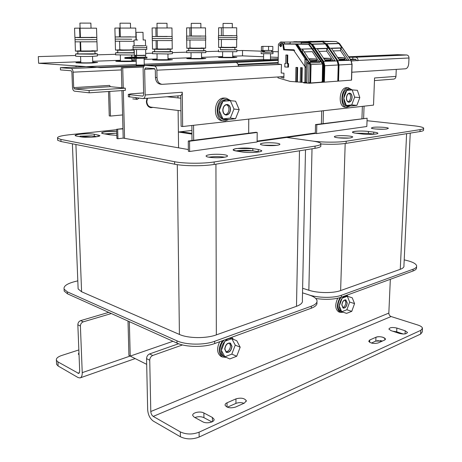 <?xml version="1.0" encoding="UTF-8"?>
<svg xmlns="http://www.w3.org/2000/svg" width="462" height="462" viewBox="0 0 462 462"><rect width="100%" height="100%" fill="white"/><g stroke="black" fill="none" stroke-linecap="round" stroke-linejoin="round"><path stroke-width="0.69" d="M315.754 298.481C325.768 299.913 334.292 299.497 341.32 297.228L413.022 271.003C415.638 270.016 416.799 268.838 416.516 267.475L416.557 266.701M413.022 271.003L413.109 269.225C415.725 268.243 416.891 267.076 416.608 265.719C415.962 263.773 412.941 262.098 407.559 260.689L404.204 259.846M64.114 289.483L64.183 291.077L67.458 293.803L176.998 343.093C185.845 347.308 204.308 347.534 214.668 343.549L311.296 308.212L311.342 306.185C315.644 304.545 317.51 302.604 316.949 300.352C316.227 298.244 313.588 296.437 309.038 294.935L302.529 292.839L309.038 294.935C318.087 297.99 333.876 298.163 341.378 295.276L341.32 297.228C339.316 299.428 338.207 302.2 338.005 305.544C337.999 308.628 338.871 310.591 340.627 311.423L341.926 311.85C340.165 311.018 339.293 309.055 339.304 305.965C340.309 299.214 342.873 295.934 346.985 296.119L352.229 297.794L354.556 303.603L349.67 302.061L347.326 296.269L342.134 298.181L339.304 305.965L341.707 311.752L346.598 313.363L351.767 311.348L354.556 303.603M413.109 269.225L341.378 295.276M345.183 143.497L340.627 290.575C333.246 293.358 317.741 293.197 308.847 290.246L312.017 148.804M302.622 288.271L308.847 290.246M410.244 133.108L403.927 265.702C404.227 267.105 403.003 268.307 400.265 269.317L406.606 133.691M340.627 290.575L400.265 269.317M320.94 143.994C330.942 144.542 339.333 144.329 346.125 143.353L420.016 131.549C422.701 131.104 423.873 130.573 423.538 129.955L423.614 128.511M57.623 139.553L57.658 140.275L60.99 141.516L174.642 164.195C183.888 166.147 203.274 166.274 214.149 164.443L315.003 148.325L315.055 146.119C319.519 145.386 321.442 144.514 320.824 143.497C320.039 142.544 317.261 141.73 312.503 141.049C321.968 142.435 338.427 142.527 346.188 141.233L346.125 143.353M420.016 131.549L420.114 129.631L346.188 141.233M420.114 129.631C422.799 129.198 423.972 128.679 423.637 128.072C422.903 127.206 419.727 126.455 414.108 125.82L367.036 120.703M312.503 141.049L284.996 137.202L312.503 141.049M350.843 137.843C346.165 138.646 334.736 137.942 334.384 136.844C334.188 136.498 334.863 136.203 336.411 135.967C341.123 135.193 352.362 135.88 352.783 136.983L350.843 137.843M386.821 128.973C382.628 129.678 371.54 129.013 371.304 128.061L372.967 127.373C377.194 126.698 388.109 127.339 388.409 128.303L386.821 128.973M373.787 132.109C376.16 132.403 377.512 132.75 377.841 133.148C378.979 134.263 368.122 134.794 361.659 133.928L356.317 133.264C346.003 132.028 358.448 130.203 368.462 131.462L373.787 132.109L373.718 134.067L368.393 133.408L355.746 133.189L368.393 133.408L368.462 131.462C363.323 130.937 358.685 130.913 354.556 131.393C352.985 131.63 352.298 131.918 352.489 132.265C352.795 132.64 354.065 132.975 356.317 133.264M316.591 133.582L366.828 126.501L367.128 118.22L316.799 124.734L315.523 124.584L315.321 133.42L316.591 133.582L316.799 124.734M349.076 138.046L338.005 137.809M383.934 129.221L375.681 129.013M374.509 134.171L373.718 134.067M315.523 124.584L367.128 118.22M122.95 128.875L116.655 129.273L122.938 128.598M116.655 129.273L116.915 138.542L117.943 138.721L117.683 129.441M117.943 138.721L123.192 138.109L188.357 149.549M191.938 133.397L180.913 131.716M311.296 308.212C315.592 306.56 317.463 304.608 316.903 302.344M176.998 343.093L176.963 340.841L67.371 291.868L64.103 289.16C63.381 286.238 66.828 283.749 74.434 281.693L77.812 280.838M176.963 340.841C185.822 345.022 204.296 345.253 214.663 341.291L214.668 343.549M311.342 306.185L214.663 341.291M215.933 164.16L216.343 334.875C206.208 338.675 188.121 338.455 179.412 334.442L177.293 164.651M75.912 144.49L81.595 291.759L179.412 334.442M81.595 291.759L78.13 288.929L78.066 287.341M305.498 149.85L302.373 300.312C302.957 302.622 300.999 304.62 296.494 306.306L299.48 150.808M216.343 334.875L296.494 306.306M81.624 136.983L91.274 135.903L80.093 136.157L91.274 135.903L94.288 136.238L94.219 134.234L99.757 135.499C101.519 136.85 86.042 137.959 80.688 136.839L76.9 136.134C69.444 134.829 87.272 132.9 94.219 134.234C90.281 133.674 85.545 133.651 80.018 134.153C76.594 134.552 75.035 135.025 75.329 135.58L76.9 136.134M106.393 134.217L115.471 133.206L104.47 133.882M315.003 148.325C319.467 147.58 321.385 146.691 320.772 145.657L320.807 144.265M174.642 164.195L174.607 161.717C183.864 163.635 203.263 163.756 214.143 161.96L214.149 164.443M315.055 146.119L214.143 161.96M174.607 161.717L60.903 139.42L57.565 138.202C56.895 136.891 60.539 135.776 68.497 134.864L116.667 129.672M224.093 157.276C218.191 158.264 206.837 157.6 206.15 156.248C205.786 155.642 206.947 155.128 209.627 154.712C215.569 153.759 226.68 154.412 227.425 155.769C227.795 156.358 226.68 156.861 224.093 157.276M277.229 145.253C271.991 146.108 260.92 145.449 260.424 144.271C260.152 143.815 261.059 143.434 263.138 143.122C268.41 142.296 279.279 142.937 279.839 144.121C280.105 144.56 279.233 144.941 277.229 145.253M116.828 135.354L110.1 134.864L103.638 133.737C97.263 132.721 107.184 130.919 116.713 131.283L106.508 131.635C103.02 132.04 101.426 132.525 101.738 133.102L103.638 133.737M258.246 149.463L261.613 150.554C263.415 152.194 248.885 153.222 241.811 151.929L236.417 151.034C225.993 149.359 242.798 146.904 252.847 148.597L258.246 149.463L258.229 151.727L252.835 150.849C246.852 150.075 241.17 150.098 235.782 150.918L252.835 150.849L252.847 148.597L236.758 148.504C234.101 148.908 232.952 149.405 233.304 149.994L236.417 151.034M189.634 151.478L257.115 141.967L257.195 132.45L189.535 141.21L188.271 141.002L188.369 151.253L189.634 151.478L189.535 141.21M224.717 157.178C219.895 156.462 214.87 156.427 209.638 157.068L208.87 157.201M276.646 145.334L263.583 145.212M96.853 136.7L94.288 136.238M116.77 133.235L115.471 133.206M259.136 151.894L258.229 151.727M188.271 141.002L255.913 132.276L257.195 132.45M361.942 118.59L362.37 106.364L361.942 118.59M192.001 140.523L191.874 125.491M257.12 141.101L315.332 132.958L257.12 141.101M146.691 364.351L130.226 356.098L129.331 321.644L130.226 356.098L128.921 355.44L128.014 321.05M172.973 341.285L130.226 356.098L172.973 341.285M193.676 140.304L193.555 125.3M248.752 119.109L248.672 133.206M124.567 138.352L123.319 90.5L124.567 138.352M123.256 87.959L122.73 67.874L143.52 66.955L122.73 67.874L123.256 87.959M180.948 110.828L150.947 107.126C148.469 106.589 147.095 104.73 146.835 101.548L147.522 98.25M178.118 110.476L178.575 147.828L178.378 132.017L191.915 130.423L178.378 132.017L191.944 134.095M122.73 67.874L121.339 67.781L121.864 87.82M121.939 90.598L123.192 138.109M177.945 95.882L177.968 97.898M153.032 107.386L150.878 107.692C148.163 107.103 146.662 105.07 146.379 101.582L146.991 98.296M143.595 66.799L121.339 67.781M321.708 110.926L321.39 123.822L321.708 110.926M363.634 118.376L364.068 106.173M257.12 141.597L315.321 133.42M323.094 123.602L323.417 110.736M422.459 328.817L422.285 331.964L420.628 334.072L420.83 330.318L422.487 328.228C422.187 327.015 420.68 325.964 417.96 325.063L391.089 316.539C389.657 315.916 388.906 314.766 388.837 313.086L390.332 279.302M199.139 437.046C192.475 439.581 186.226 439.483 180.382 436.763L180.324 431.895C186.174 434.586 192.435 434.678 199.099 432.172L199.139 437.046L420.628 334.072M146.564 358.645C146.708 356.381 147.707 354.816 149.567 353.938L152.737 355.474C150.878 356.358 149.873 357.934 149.734 360.204L146.564 358.645L147.667 409.748C148.094 414.893 149.983 418.676 153.32 421.101L180.382 436.763M403.407 334.026L396.685 331.797L392.717 331.202M244 403.268C241.216 402.367 238.531 402.408 235.938 403.395L227.368 407.207M211.937 421.933L203.927 417.654C201.074 416.412 198.071 416.377 194.918 417.55M378.442 340.569L375.797 341.095L382.49 341.014L379.972 340.586M384.367 340.165L385.343 338.946L383.2 337.347C380.48 336.555 378.066 336.527 375.952 337.26C379.66 335.464 388.461 338.432 384.367 340.165L378.176 342.948C373.787 343.936 370.634 343.376 368.716 341.268L369.75 339.992L375.952 337.26L375.797 341.095L371.408 343.052M420.83 330.318L199.099 432.172M180.324 431.895L153.228 416.395C151.79 415.361 150.982 413.738 150.791 411.521L149.734 360.204M391.014 330.636L388.894 329.106C389.697 327.431 392.353 327.079 396.858 328.06L405.209 330.798L407.426 332.392C406.618 334.084 403.938 334.424 399.382 333.42L391.014 330.636M227.033 402.8L235.949 398.879C240.887 397.534 244.334 398.128 246.298 400.669L244.496 403.049L235.568 407.057C230.584 408.448 227.096 407.865 225.115 405.301C224.913 404.319 225.548 403.488 227.033 402.8L227.033 407.068M202.778 421.8L194.288 417.209L192.798 415.638C191.707 412.762 200.115 410.77 203.898 412.982L212.399 417.475L214.004 419.149C215.13 422.066 206.618 424.099 202.778 421.8M152.737 355.474L182.496 344.935M178.58 343.745L149.567 353.938M78.852 349.942L61.631 355.503C57.756 356.843 56.012 358.431 56.399 360.273L57.935 361.89L78.759 373.481L79.701 371.217L77.841 324.769C77.945 322.724 78.892 321.338 80.683 320.611L83.252 321.852C81.456 322.586 80.504 323.978 80.405 326.033L82.236 372.649C82.276 375.629 81.549 377.385 80.041 377.928L78.113 377.575L58.125 366.008L56.583 364.374L56.537 363.375M79.048 354.868L78.326 354.094L78.962 352.743M108.714 312.37L80.683 320.611M83.252 321.852L111.319 313.542M128.361 96.679L143.087 98.597C144.398 98.377 145.091 97.17 145.166 94.981L182.265 92.227C182.167 94.335 181.451 95.495 180.122 95.715L143.237 98.585M143.613 92.937L131 93.844L128.309 94.41L129.562 94.67L129.62 97.101M283.893 76.576L162.104 84.338C159.049 83.801 157.351 81.555 157.016 77.593L156.889 70.184C156.693 67.747 155.856 66.361 154.366 66.026L145.328 65.46C143.936 65.668 143.203 66.926 143.116 69.231L143.653 94.82L142.908 96.113L129.562 94.67M180.769 95.553L181.121 126.305L182.64 126.524L182.265 92.227M351.813 72.228L405.538 68.792C407.357 68.364 408.425 66.568 408.749 63.41L409.003 57.993C408.934 56.214 408.165 55.215 406.699 54.984L397.528 54.683M348.972 57.276L355.671 57.219C357.166 57.467 357.958 58.547 358.044 60.458L351.42 61.001M358.038 60.678L356.445 60.614L355.601 59.234L352.789 59.119L352.853 57.109M278.199 60.349L235.886 62.457C237.404 62.757 238.23 64.022 238.375 66.239L280.74 64.443M145.166 94.981L144.641 69.34L145.432 67.989L154.412 68.59L155.313 70.074L155.44 77.466L157.016 77.593M374.457 80.596L393.67 79.1C395.004 78.91 395.767 78.003 395.957 76.386L374.555 77.974L373.527 105.111L182.64 126.524M395.957 76.386L396.263 69.387M238.051 64.414L278.17 62.561M350.312 59.228L352.789 59.119M356.445 60.614L351.351 60.857M279.14 64.357L238.375 66.332M161.925 84.321L160.533 84.194C157.478 83.662 155.781 81.416 155.44 77.466M337.728 298.25C334.834 304.706 335.152 309.245 338.681 311.862L339.039 311.983M340.067 297.644C336.428 304.36 336.503 309.28 340.298 312.399L343.185 312.237M347.955 296.465L346.852 295.206M345.004 299.994L345.807 302.616C345.507 305.324 344.479 306.982 342.717 307.582M219.716 341.707C216.603 348.273 216.949 353.13 220.761 356.283L221.639 356.67M222.476 340.696C218.197 347.695 218.168 353.13 222.378 356.999L226.322 357.421M233.662 339.46L231.612 337.352M229.481 343.081L230.521 345.876C230.093 349.445 228.551 351.426 225.901 351.813M347.147 87.665L346.471 87.665C339.039 87.78 337.751 107.086 345.137 107.149L346.748 107.305M352.079 89.813L348.186 87.792C340.754 87.907 339.46 107.253 346.841 107.317L350.433 105.885L348.336 106.364C345.414 105.74 343.901 103.026 343.792 98.227C344.381 92.515 346.454 89.432 350.005 88.975L352.2 89.911L357.392 90.309L359.817 97.592L354.637 97.159L352.2 89.911L346.766 90.39L343.792 98.227L346.298 105.492L351.478 105.977L356.883 105.382L359.817 97.592M348.977 93.428C350.052 94.109 350.589 95.397 350.583 97.309C350.398 99.659 349.572 101.166 348.123 101.825M224.746 98.06L223.562 98.042C213.681 98.267 212.353 120.085 222.135 120.674L225.283 120.905L228.748 119.479M230.861 100.71L226.311 98.215L225.283 98.215C215.396 98.441 214.062 120.305 223.845 120.894M226.495 104.712C228.049 105.446 228.869 106.953 228.956 109.234C228.748 112.231 227.558 114.027 225.381 114.616M224.699 356.45L223.966 356.329M223.689 356.248L222.915 355.907C221.09 354.787 220.143 352.749 220.074 349.798C220.207 345.969 221.587 342.717 224.226 340.055M229.897 337.982L231.814 338.715M231.266 338.531L231.624 338.785M236.717 356.242L240.171 347.199L236.769 340.737L231.837 338.704L224.884 341.262L221.373 350.363L224.884 356.785L229.793 358.945L236.717 356.242L231.808 354.117L224.884 356.785L224.214 356.479C222.384 355.359 221.442 353.315 221.373 350.363C221.159 343.63 227.76 336.544 232.04 338.79M231.993 346.361L230.457 343.11C227.368 342.602 225.45 344.6 224.711 349.105L226.213 352.333C229.325 352.864 231.248 350.877 231.993 346.361M340.944 311.527L340.627 311.423M345.564 295.674L346.985 296.119M346.177 295.951L346.818 296.46M342.463 312L341.926 311.85M347.233 302.98L345.836 299.867C343.67 299.763 342.325 301.484 341.793 305.024L343.174 308.125C345.351 308.241 346.702 306.525 347.233 302.98M349.07 105.752L347.615 106.225M348.336 106.364L346.968 106.237C344.046 105.607 342.527 102.899 342.417 98.106C343 92.406 345.074 89.328 348.631 88.871L348.758 88.883M349.376 88.999L351.045 90.015M352.09 97.413C352.038 94.866 351.236 93.44 349.67 93.122C347.799 93.353 346.708 94.97 346.396 97.973C346.454 100.497 347.251 101.923 348.793 102.246C350.675 102.033 351.778 100.421 352.09 97.413M226.599 119.346L224.705 119.687M227.974 119.519L224.024 119.641C220.218 118.769 218.156 115.662 217.839 110.326C218.445 103.482 221.24 99.873 226.213 99.486L226.351 99.497M226.969 99.607L229.279 100.751M225.404 119.82C221.593 118.948 219.531 115.835 219.213 110.482C219.825 103.632 222.62 100.011 227.599 99.625L230.347 100.658L235.58 101.19L239.201 109.621L233.98 109.032L230.347 100.658L222.95 101.311L219.213 110.482L222.961 118.884L228.164 119.543L235.533 118.734L239.201 109.621M230.521 109.373C230.359 106.52 229.25 104.874 227.194 104.441C224.567 104.631 223.094 106.526 222.771 110.135C222.932 112.959 224.024 114.593 226.039 115.044C228.696 114.894 230.186 112.999 230.521 109.373M356.883 105.382L351.715 104.903L346.298 105.492M351.715 104.903L354.637 97.159M346.535 97.956C346.829 95.097 347.869 93.555 349.653 93.336C351.137 93.642 351.905 95.005 351.957 97.424C351.657 100.289 350.612 101.825 348.816 102.033C347.349 101.721 346.587 100.364 346.535 97.956M235.533 118.734L230.324 118.081L222.961 118.884M230.324 118.081L233.98 109.032M222.955 110.118C223.262 106.682 224.671 104.874 227.171 104.695C229.129 105.105 230.186 106.67 230.336 109.39C230.018 112.844 228.598 114.645 226.074 114.795C224.151 114.362 223.111 112.803 222.955 110.118M240.171 347.199L235.245 345.137L231.837 338.704M231.808 354.117L235.245 345.137M224.884 349.041C225.589 344.75 227.414 342.844 230.359 343.33L231.82 346.431C231.115 350.727 229.279 352.622 226.316 352.113L224.884 349.041M351.767 311.348L346.881 309.759L341.707 311.752M346.881 309.759L349.67 302.061M341.92 304.978C342.429 301.599 343.711 299.965 345.772 300.063L347.106 303.026C346.598 306.404 345.31 308.038 343.237 307.929L341.92 304.978M295.357 41.701L296.893 41.667M309.702 41.401L311.186 41.372M307.652 41.563L308.991 41.568M325.034 60.418L331.202 60.135L331.214 59.638L330.301 58.368L323.498 58.12M297.846 41.892L297.031 41.667M323.856 58.651L330.301 58.368M331.214 59.638L324.717 59.939M280.168 76.813L283.87 78.124L283.945 73.175L281.202 73.008L281.456 64.478L279.845 64.397L279.475 64.004L279.129 64.484M277.98 76.958L277.968 77.847L290.09 81.41L295.686 81.809M297.372 81.93L295.68 81.907L295.94 67.44L297.638 67.458L297.372 81.93L300.254 82.138M301.957 82.259L301.288 82.305L301.571 67.747L300.531 67.689L302.24 67.706L301.957 82.259L304.88 82.467L305.059 66.788L305.983 66.742L306.11 67.192L306.277 58.94L309.13 62.682L310.366 65.107L309.985 82.698L308.633 82.6M278.147 64.409L278.419 44.202L280.601 42.007L282.738 44.317L283.656 49.861L293.757 50.387L305.059 66.788M284.869 63.473L285.776 63.519L285.909 55.007L287.098 55.053L286.966 63.577L287.878 63.623L287.82 67.129L284.817 66.961L284.869 63.473L285.782 63.45M285.909 55.007L287.768 55.03L287.635 63.542L288.548 63.589L288.49 67.088L287.82 67.129M281.687 45.166L280.578 43.572L279.435 45.103L280.55 46.697L281.687 45.166M301.288 82.305L300.254 82.23L300.531 67.689M306.924 82.461L304.88 82.467M310.233 64.651L310.903 64.616L311.03 65.073L310.649 82.646L309.985 82.698M322.909 81.739L322.262 81.786L322.563 64.022L323.209 63.993L322.909 81.739M293.243 41.869L294.877 42.025M312.52 48.753L309.211 44.306L308.564 44.323L311.873 48.77M311.902 48.816L322.563 64.022M310.337 61.099L316.892 60.793L316.903 60.291L315.985 58.997L308.789 58.755M283.091 42.244L282.063 41.973M293.168 50.115L283.656 49.861M305.798 82.398L306.11 67.192L305.191 67.244M295.813 44.618L296.488 44.826L306.277 58.94M310.903 64.616L297.164 44.808L296.159 44.629M281.035 45.062L281.346 44.011L281.035 45.062L281.375 46.212L281.035 45.062M308.841 64.391L308.876 62.693M309.147 59.298L315.985 58.997M316.903 60.291L310.014 60.609M312.555 48.793L323.209 63.993M301.571 67.747L302.24 67.706M295.94 67.44L297.638 67.458M296.968 67.498L296.702 81.976M287.878 63.623L288.548 63.589M286.966 63.577L287.635 63.542M287.098 55.053L287.768 55.03M312.133 41.586L311.324 41.366M321.54 41.274L322.874 41.28M348.798 60.02L339.657 60.453L331.491 48.406L340.673 48.123L348.798 60.02L339.645 60.435M339.189 59.765L344.981 59.5L344.998 59.015L344.092 57.767L337.664 57.513M323.539 41.112L311.89 41.476L322.037 41.262M344.998 59.015L338.871 59.292M338.017 58.033L344.092 57.767M351.946 64.253L339.004 64.975L338.542 81.098L337.901 81.104M338.542 81.098L351.438 80.134L351.946 64.287L350.785 60.077L339.437 43.497L336.105 41.516L322.181 41.262M346.927 60.066L340.534 50.687L333.206 50.936M341.915 47.904L329.741 48.233M329.735 48.227L342.03 47.857M329.741 48.273L326.744 43.838M341.88 47.857L338.969 43.601L326.807 43.896M338.969 43.601L342.134 47.892M328.494 41.632L319.011 41.528L328.494 41.632M340.534 50.687L340.673 48.123M323.51 82.149L321.777 82.034L323.51 82.149L323.92 65.731L322.846 61.798L311.353 44.589L308.333 42.741L301.195 42.568L308.333 42.741L311.353 44.589L322.846 61.798L323.92 65.731L323.723 82.184L309.679 83.252L303.753 82.889L303.759 82.386M338.23 64.98L324.798 65.731L324.388 82.155L323.729 82.161M324.388 82.155L337.768 81.156L338.23 65.021L337.058 60.73L325.629 43.832L322.285 41.817L297.597 41.776L308.148 41.557M314.426 41.938L304.851 41.834L314.426 41.938M328.112 48.319L315.471 48.706L312.456 44.19M328.078 48.279L325.231 43.746L328.332 48.314M334.996 60.672L326.813 48.545L317.284 48.839L325.508 61.117L334.996 60.672L325.496 61.099M325.15 43.936L312.52 44.248M319.011 51.421L326.686 51.161L326.813 48.545M326.686 51.161L333.125 60.713M284.344 43.942L285.811 43.982L284.344 44.023L284.546 42.152L283.298 42.175L284.546 42.152M293.208 50.179L284.39 49.59L283.477 44.046L284.344 44.029M283.651 44.046L309.101 44.306M301.172 43.844L308.928 44.046M290.124 43.717L284.344 43.855M290.119 43.913L301.166 43.954M282.854 44.063L283.477 44.046L284.39 49.59L283.72 49.567L282.848 44.052M294.08 50.167L293.82 49.769L293.099 49.913M305.03 58.582L304.839 66.47L304.984 58.53L306.254 60.193M295.645 44.364L304.984 58.53M322.222 63.981L310.862 64.559M307.346 62.116L309.014 64.651L308.622 83.125L306.912 82.998L307.346 62.116L307.704 62.099M304.273 51.923L312.306 51.652L318.792 61.388M310.811 61.81L320.668 61.348L310.672 61.798L302.529 49.29L302.414 51.987L307.756 60.077M309.765 62.971L319.531 62.497L320.518 61.354M303.748 82.386L303.753 82.889M306.912 82.952L303.753 82.877M321.789 81.751L321.777 82.144L308.622 83.125M291.562 42.054L301.201 42.157L291.562 42.054M293.237 50.179L293.018 49.792L293.278 50.179M293.872 50.173L293.075 49.873M304.377 82.831L304.383 82.432M304.545 82.444L304.539 82.825M314.01 48.747L300.595 49.157L314.01 48.747M300.595 49.157L297.54 44.421L300.652 49.157M310.672 61.798L309.725 62.913M110.303 86.671L109.581 85.406L73.706 87.618L74.428 88.929L110.303 86.671L125.283 88.161L125.335 90.367L89.183 92.816L74.515 91.164C73.36 90.823 72.684 89.599 72.494 87.485L71.893 72.06L71.171 70.761L60.464 69.906L60.372 67.7L136.267 64.559M144.236 64.23L263.577 59.292M270.461 59.009L278.222 58.686M60.372 67.7L71.079 68.515C72.234 68.809 72.909 70.028 73.106 72.164L73.706 87.618M109.754 91.424L110.482 116.072L122.58 114.946M110.482 116.072L109.251 115.893L108.53 91.505M74.428 88.929L89.102 90.529L125.283 88.161M89.102 90.529L89.183 92.816M80.769 61.723L38.617 63.254L100.381 67.637L144.439 65.743M263.6 56.762L242.51 55.862L232.715 56.214M222.609 56.583L201.536 57.346M191.06 57.727L168.001 58.564M157.103 58.957L144.138 59.425M136.157 59.719L131.826 59.875M120.449 60.285L92.695 61.296M278.24 57.392L270.478 57.063M80.798 62.589L81.739 62.763C84.8 62.988 93.665 62.78 92.735 62.509L92.527 56.381M157.115 59.737L168.018 59.714L167.937 54.019M191.066 58.466L201.548 58.466L201.513 52.963M222.609 57.294L232.715 57.305L232.727 51.987M136.278 65.032L144.254 64.998L144.115 58.345M263.571 59.679L270.449 59.708L270.518 53.904M120.472 61.105L131.855 61.053L131.797 58.709L124.873 58.403L144.288 58.339L146.962 58.073L146.945 57.207M38.617 63.254L38.306 56.607L75.629 55.486M242.51 55.862L242.538 50.497L262.52 51.218M271.679 51.548L278.315 51.784M97.355 54.839L115.615 54.291M145.715 53.396L152.524 53.188M172.378 52.599L186.712 52.166M205.798 51.6L218.468 51.218M236.867 50.67L242.538 50.497M139.004 98.152L137.15 99.388L135.562 97.765M232.715 57.005L236.85 57.3L234.02 57.606C228.857 57.819 218.745 57.646 218.48 57.34L222.609 56.993M201.542 58.148L205.833 58.455L202.627 58.795C197.187 59.021 187.093 58.847 186.775 58.53L191.06 58.148M168.012 59.373L172.47 59.69L168.832 60.077C163.092 60.314 153.02 60.147 152.651 59.812L157.109 59.396M136.192 61.192L132.34 61.463C126.288 61.712 116.233 61.55 115.806 61.198L120.461 60.736M131.849 60.689L136.186 60.944M92.723 62.116L97.597 62.457L92.822 62.965C86.423 63.225 76.392 63.069 75.901 62.705L80.786 62.197M76.022 65.91L76.063 66.944M223.059 35.701L232.525 35.73L223.059 35.73L223.054 27.784L232.305 27.795L232.317 23.435L223.054 23.418L223.059 35.747M200.935 36.146L191.349 36.117L191.28 27.876L200.883 27.882L200.855 23.366L199.226 23.36L191.245 23.348L191.112 36.117L200.93 36.094M167.186 36.556L157.213 36.533L157.068 27.974L167.059 27.98L166.99 23.291L156.988 23.273L157.213 36.55M130.763 36.96L120.351 36.983L120.12 28.078L130.555 28.084L130.44 23.21L119.987 23.187L120.351 36.966M91.349 37.474L80.428 37.468L80.093 28.194L91.037 28.199L90.87 23.123L88.427 23.112L79.909 23.1L80.428 37.451M234.892 49.665L236.873 49.827L236.867 51.698L218.468 51.669M236.873 49.827L220.443 49.642M203.742 50.537L205.792 50.71L205.804 52.651L186.717 52.645M205.792 50.71L202.587 50.976L186.7 50.762L188.75 50.537M170.23 51.478L172.366 51.657L172.39 53.673L168.745 53.996L152.535 53.696M172.366 51.657L168.717 51.963L152.5 51.75L154.637 51.501M134.344 55.053L115.627 54.839M134.292 52.945L115.569 52.812L117.804 52.541M94.981 53.586L97.32 53.783L97.39 55.954L92.602 56.376C86.192 56.595 76.143 56.462 75.658 56.156L75.653 56.069M97.32 53.783L92.527 54.175L75.572 53.973L77.911 53.673M94.901 51.138L94.993 53.806L77.916 53.887M80.925 50.999L91.805 50.953M80.919 50.872L77.812 51.103L91.118 51.253L94.901 50.976L91.799 50.797M134.032 50.127L134.09 52.697L117.804 52.743M120.698 49.977L131.075 49.948M120.692 49.879L130.74 50.219L134.026 49.977L131.069 49.804M170.201 49.191L170.23 51.669L154.637 51.686M157.427 49.03L167.365 49.024M157.427 48.955L167.319 49.267L170.195 49.047L167.365 48.885M203.73 48.325L203.742 50.716L188.756 50.71M191.453 48.158L201.005 48.164M191.453 48.1L201.201 48.383L203.725 48.192L201.005 48.036M234.898 47.522L234.892 49.827L220.443 49.804M223.065 47.343L232.27 47.361M223.065 47.297L232.663 47.557L234.898 47.39L232.27 47.239M222.736 47.234L223.065 47.228M223.065 47.182L218.647 47.442L224.965 47.655L234.043 47.603L236.642 47.349L232.276 47.211M236.642 47.349L236.665 39.559M221.396 47.193L221.39 39.622M218.647 47.442L218.636 39.53M232.27 47.395L223.065 47.378M191.453 47.979L186.792 48.256L193.064 48.481L202.57 48.429L205.619 48.158L201.005 47.996M205.619 48.158L205.578 40.073M190.003 47.984L189.934 40.165M186.792 48.256L186.712 40.05M201.005 48.198L191.453 48.192M157.427 48.833L152.5 49.134L158.709 49.376L168.676 49.319L172.239 49.024L167.365 48.839M172.239 49.024L172.13 40.616M156.231 48.845L156.092 40.748M152.5 49.134L152.345 40.616M167.365 49.059L157.427 49.07M134.223 49.873L131.069 49.746M134.228 50.11L121.598 50.335L115.488 50.081L120.692 49.757M119.82 49.763L119.594 41.378M115.488 50.081L115.252 41.182M131.075 49.988L120.698 50.017M80.914 50.762L75.416 51.103L81.393 51.38L92.429 51.317L97.257 50.97L91.799 50.722M97.257 50.97L96.962 41.84M80.428 50.762L80.111 42.059M75.416 51.103L75.115 41.88M91.805 50.993L80.925 51.039M96.864 39.657L96.933 41.799L75.115 41.846M75.115 41.898L75.035 39.692L96.864 39.611L75.035 39.692L74.948 37.486L91.973 37.601L96.818 37.428L91.343 37.301M91.349 37.416L80.428 37.428M134.026 41.314L115.252 41.222L115.136 36.995L130.763 36.839M131.82 39.235L115.194 39.108L131.82 39.235M115.125 36.96L135.938 36.948L135.736 28.09L130.555 28.043M130.763 36.943L120.351 36.943M172.187 38.577L172.216 40.564L152.293 40.569M152.293 40.604L152.258 38.571L172.187 38.542L152.258 38.571L152.223 36.538L167.18 36.411M167.186 36.504L157.213 36.498M205.729 38.092L205.74 40.015L186.596 39.998M186.596 40.032L186.579 38.075L205.729 38.063L186.579 38.075L186.556 36.117L200.93 36.013M236.908 37.647L236.902 39.501L218.445 39.472M218.445 39.501L218.445 37.618L236.908 37.618L218.445 37.618L218.439 35.73L232.294 35.638M232.305 27.76L236.7 27.795L236.677 35.713L223.059 35.62M221.385 35.62L221.379 27.743L223.054 27.743M218.63 35.747L218.613 27.784L221.379 27.743M200.883 27.853L205.521 27.882L205.561 36.094L191.349 35.996M189.894 35.996L189.818 27.836L191.28 27.836M186.671 36.128L186.596 27.876L189.818 27.836M167.059 27.945L171.962 27.98L172.072 36.504L157.213 36.4M156.017 36.4L155.867 27.928L157.068 27.928M152.269 36.544L152.113 27.974L155.867 27.928M119.473 36.839L119.236 28.032L114.882 28.078L115.13 36.995L120.351 36.833M119.236 28.032L120.114 28.032M91.037 28.153L96.523 28.199L96.818 37.428L80.89 37.624L74.902 37.474L80.423 37.306M79.938 37.306L79.603 28.142L80.088 28.142M74.902 37.474L74.549 28.194L79.603 28.142M271.673 51.998L273.002 52.114L272.978 53.713L261.169 53.673M273.002 52.114L262.514 51.969M264.085 52.067L265.061 52.189M264.085 52.091L262.514 52.085M263.744 51.992L264.091 51.981M271.685 50.618L271.668 52.114L265.113 52.252L263.912 50.635M264.212 50.525L263.011 50.566M263.022 50.601L263.883 52.218M264.992 52.177L264.801 51.871M262.901 46.367L272.851 46.466L272.799 50.474L261.394 50.543L261.428 46.523L262.901 46.367L262.866 50.358M268.578 46.339L268.538 50.323M261.394 50.543L272.799 50.474M269.161 50.445L264.154 50.508L269.161 50.445M136.787 32.34L143.006 32.317L136.787 32.34M134.575 58.674L133.997 58.686M125.162 58.345L126.166 58.258M126.317 58.252L127.691 58.189M144.288 58.339L144.271 57.409L146.939 57.149L145.403 57.005M124.873 58.466L124.85 57.536L130.053 57.184M131.306 57.144L134.783 57.022M124.85 57.536L135.932 57.698L135.949 58.634M144.271 57.409L135.932 57.698M134.43 57.305L130.053 57.155L134.904 57.167L133.044 57.23L134.43 57.536L131.872 57.484M134.904 57.167L134.43 57.415M131.866 57.328L129.308 57.507M128.367 57.386L129.314 57.588L127.679 57.352L128.372 57.623M129.308 57.357L127.679 57.352M136.613 57.19L136.983 57.271M137.006 57.3L134.91 57.265M135.678 57.086L136.613 57.045M145.368 55.342L145.403 57.161L137.075 57.386L135.776 55.486L143.543 55.325L136.631 55.371L136.504 49.757L136.631 55.342M145.189 55.278L135.776 55.486M134.719 55.353L135.816 57.34M136.255 55.215L136.631 55.197M136.625 55.18L134.35 55.388L137.797 55.561L143.532 55.515L145.749 55.307L143.48 55.197M145.749 55.307L145.64 49.671M134.35 55.388L134.217 49.694M146.754 47.713L146.789 49.526L133.068 49.55M133.068 49.596L133.021 47.736L146.754 47.673L133.021 47.736L132.981 45.877L145.559 45.732M134.13 45.75L132.981 45.877M143.289 45.802L136.192 45.859L143.289 45.83M136.411 45.726L143.284 45.738M143.168 39.951L145.443 40.009L145.559 45.819M136.278 39.934L133.997 40.044L134.13 45.871M136.29 40.021L137.653 39.975M67.371 291.868L67.458 293.803M60.903 139.42L60.99 141.516M98.042 134.91L98.094 136.463M153.228 416.395L391.089 316.539M388.837 313.086L150.791 411.521M396.685 331.797L396.858 328.06M405.209 330.798L405.058 333.911M235.949 398.879L235.938 403.395M203.927 417.654L203.898 412.982M212.399 417.475L212.416 421.691M369.658 342.33L369.75 339.992M57.935 361.89L58.125 366.008M80.405 326.033L77.841 324.769M79.452 372.811L77.945 373.331M82.236 372.649L130.14 356.052M397.753 54.678L348.631 56.774L397.672 54.678M145.328 65.46L278.211 59.783L145.409 65.46M409.003 57.993L358.044 60.458M355.671 57.219L406.699 54.984M154.366 66.026L235.886 62.457M238.375 66.239L156.889 70.184M144.641 69.34L154.897 68.855M238.225 64.957L278.164 63.086M350.629 59.696L356.087 59.436M293.428 50.185L294.352 50.156M294.675 50.358L293.757 50.387M297.164 44.808L296.488 44.826M311.03 65.073L310.366 65.107M323.336 64.437L322.69 64.472M309.54 44.502L308.893 44.519M337.3 60.926L337.832 60.695L339.004 64.975L338.363 64.98M322.88 41.875L326.409 43.815L337.832 60.695L350.918 60.285M326.721 43.803L325.877 44.04M312.491 41.563L336.128 41.516M312.503 41.563L313.658 41.54L312.503 41.563M325.583 41.285L336.111 41.516L339.57 43.538M339.582 43.705L339.131 43.503M339.056 43.411L326.669 43.711M311.948 41.499L313.658 41.54M311.74 41.58L322.309 41.817M325.779 44.057L325.306 43.838M297.655 41.799L308.749 42.111L312.104 44.161L323.608 61.365L337.196 60.949M323.053 61.608L323.608 61.365L324.798 65.731L323.92 65.731M308.287 41.551L311.717 41.58M308.552 42.192L322.285 41.817L325.768 43.873M312.433 44.156L311.561 44.398M325.231 43.746L312.376 44.057M299.37 41.84L298.048 41.898M293.099 42.036L282.767 42.088L293.959 41.973M283.206 42.302L282.86 42.81L283.298 42.175L284.367 42.273M282.842 44.063L283.76 49.607L293.035 49.913M284.546 49.463L293.82 49.769M322.846 61.798L324.139 65.754L323.723 82.184M323.995 65.777L323.585 82.213M308.333 42.741L307.94 42.129L311.475 44.265L311.353 44.589M311.296 44.185L322.799 61.406M297.268 42.002L307.94 42.129L311.446 44.225M296.136 41.903L307.94 42.129M296.125 42.025L294.825 41.996M280.792 46.662L279.828 45.097L280.752 43.59L279.857 45.091L281.04 46.546M281 43.694L279.862 45.097L280.798 46.662M121.396 69.924L73.106 72.164M71.079 68.515L278.211 59.685M64.103 289.16L64.183 291.077M78.13 288.929L72.395 143.792M57.565 138.202L57.658 140.275M227.425 156.214L227.425 155.769M279.833 144.444L279.839 144.121M99.763 135.799L99.757 135.499M261.608 150.987L261.613 150.554M180.804 98.198L167.001 96.737M407.415 332.704L407.426 332.392M246.292 401.368L246.298 400.669M214.01 419.975L214.004 419.149M385.331 339.287L385.343 338.946M56.399 360.273L56.583 364.374M135.175 358.581L80.307 377.835M128.309 94.41L128.367 96.835M338.681 311.862L340.298 312.399M220.761 356.283L222.378 356.999M346.997 87.659L348.712 87.786M224.584 98.042L226.311 98.215M222.915 355.907L224.214 356.479M348.631 88.871L350.005 88.975M226.213 99.486L227.599 99.625M230.359 343.33L229.989 343.174M308.35 41.43L309.84 41.401M293.947 41.73L295.489 41.696M280.601 42.007L282.201 41.973M322.239 41.141L323.677 41.112M350.935 60.147L352.073 64.27L351.565 80.105M339.593 43.567L350.912 60.118M329.741 48.239L326.715 43.763M325.566 41.285L324.428 41.309M348.729 59.979L339.628 60.407M325.791 43.907L337.191 60.77M337.214 60.799L338.363 64.998L337.901 81.127M315.442 48.66L328.228 48.273M315.471 48.672L312.428 44.109M334.927 60.626L325.473 61.076M322.973 61.481L324.139 65.754M311.475 44.265L322.95 61.446M283.298 42.175L282.831 42.81L282.813 44.057L283.72 49.55M303.719 82.38L303.707 82.883M300.623 49.111L313.9 48.706M300.658 49.116L297.586 44.473M320.599 61.302L310.776 61.764M290.119 44.109L290.148 42.146M301.166 44.034L301.201 42.157M80.804 62.647L80.579 56.445M157.115 59.783L157.016 54.031M191.066 58.507L191.02 52.963M222.609 57.328L222.609 51.969M136.278 65.073L136.134 58.628M263.571 59.708L263.629 53.881M131.762 57.126L131.716 55.151M120.472 61.157L120.316 55.192M132.796 98.891L137.15 99.388M157.432 49.134L157.288 40.766L157.427 49.099M80.925 51.12L80.596 42.065L80.925 51.08M218.468 51.721L218.462 49.85M186.717 52.708L186.7 50.762M152.535 53.765L152.5 51.75M115.633 54.914L115.569 52.812M75.658 56.156L75.572 53.973M77.922 53.95L77.818 51.213M117.81 52.795L117.735 50.173M154.637 51.738L154.597 49.215M188.756 50.756L188.733 48.325M220.443 49.844L220.438 47.505M96.864 39.611L96.789 37.428M136.024 39.951L136.007 39.097M136.007 39.056L135.961 36.954M172.187 38.542L172.164 36.515M205.729 38.063L205.723 36.111M236.908 37.618L236.914 35.736M261.169 53.713L261.186 52.114M262.514 52.114L262.526 50.583M264.085 52.114L264.097 50.912M136.29 40.038L136.117 32.323M143.168 40.032L143.006 32.317M134.788 57.161L134.748 55.411M136.619 57.224L136.608 56.78M146.754 47.673L146.72 45.819"/></g></svg>
